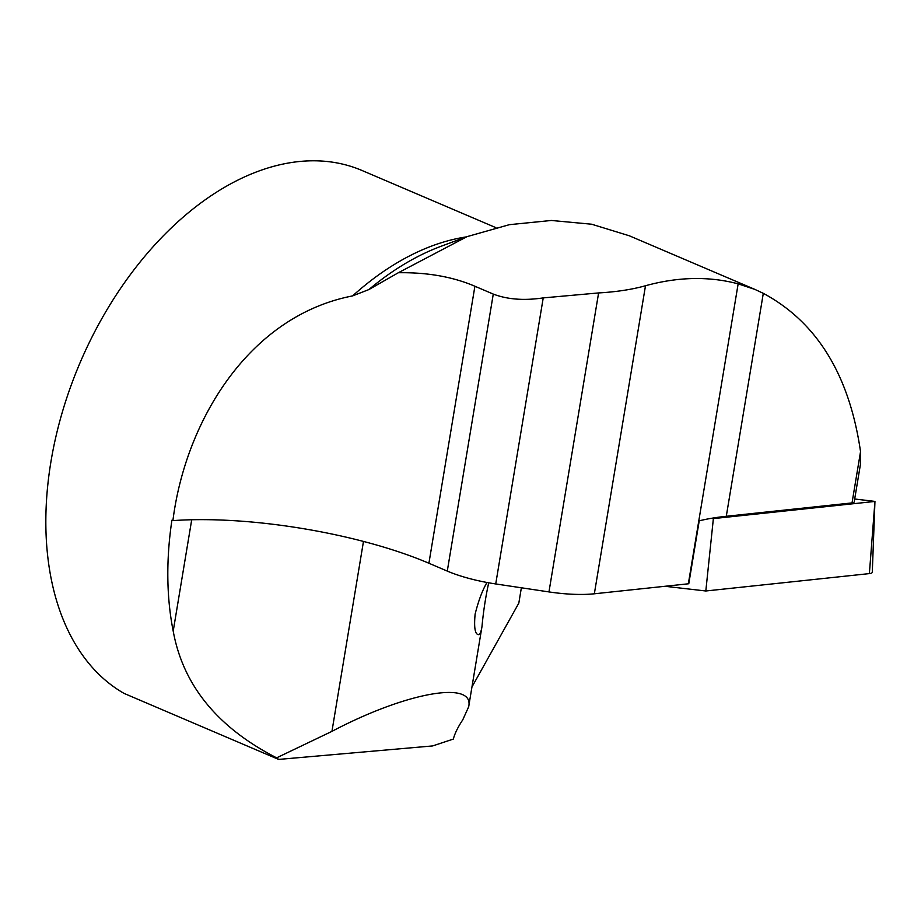 <?xml version="1.0" encoding="UTF-8"?>
<svg xmlns="http://www.w3.org/2000/svg" width="921" height="921" viewBox="0 0 921 921"><rect width="100%" height="100%" fill="white"/><g stroke="black" fill="none" stroke-linecap="round" stroke-linejoin="round"><path stroke-width="1.38" d="M869.378 573.599L874.95 501.404L872.291 572.194A9.198 2.521 9.4 0 1 869.378 573.599L705.82 590.983L664.985 586.286M705.82 590.983L713.372 518.604L711.185 518.35M854.688 498.998L874.95 501.404M874.881 501.438L713.372 518.604M629.066 235.707L591.65 224.217L551.391 220.464L509.371 224.678L467.005 236.651L398.344 272.731C427.309 272.294 452.833 276.795 474.902 286.247L493.276 294.087C507.402 299.475 524.049 300.741 543.229 297.897L598.604 292.936C616.494 291.899 632.117 289.505 645.494 285.74C678.167 276.784 709.055 276.15 738.147 283.852L754.909 289.413L763.302 293.339C816.985 322.223 849.392 374.997 860.536 451.658L860.433 464.437M860.513 463.908L854.204 501.933A6.896 1.888 -170.6 0 1 852.029 502.912L726.289 516.278A195.551 53.568 9.4 0 0 699.223 520.826L688.793 583.684A195.551 53.568 -170.6 0 0 688.344 583.799L594.344 593.792L645.494 285.74M495.889 227.66L362.045 170.5A287.571 183.832 -66.9 0 0 84.306 353.111A287.571 183.832 -66.9 0 0 124.082 693.409L278.637 759.422L276.622 757.845C217.575 727.555 183.106 685.328 173.206 631.127A287.571 183.832 -66.9 0 1 171.916 520.204L172.906 520.63A195.551 53.568 -170.6 0 1 428.91 563.249L447.284 571.089A69.017 18.904 9.4 0 0 495.728 583.949L548.962 591.915A69.017 18.904 9.4 0 0 594.344 593.792M738.147 283.852L688.344 583.799M172.906 520.63C185.006 423.752 247.001 316.398 352.605 295.906L368.907 289.551L398.344 272.731M471.955 686.974L518.822 603.117L521.367 587.782M276.622 757.845L331.94 731.366C405.839 692.327 474.891 679.917 468.662 706.798L462.722 719.911C457.979 726.991 454.847 733.381 453.316 739.079L432.663 745.929L278.637 759.422M488.706 582.797C485.62 596.912 483.375 611.498 481.982 626.568C481.13 631.852 479.956 634.546 478.436 634.65C474.994 634.247 473.889 627.408 475.121 614.111C478.436 600.849 482.385 590.303 486.979 582.486M726.289 516.278L763.302 293.339M852.029 502.912L860.536 451.658M495.728 583.949L543.229 297.897M548.962 591.915L598.604 292.936M352.605 295.906A287.571 183.832 -66.9 0 1 466.233 236.916M466.993 236.628L440.814 246.379A291.059 186.065 113.1 0 0 368.907 289.551M428.91 563.249L474.902 286.247M447.284 571.089L493.276 294.087M173.206 631.127L191.706 519.755M331.94 731.366L363.473 541.433M468.662 706.798L481.982 626.568M628.41 235.396L755.634 289.724"/></g></svg>
